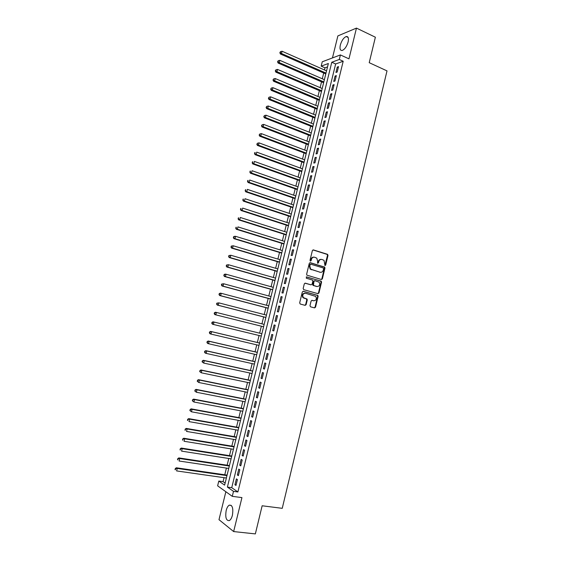 <?xml version="1.0" encoding="UTF-8"?>
<svg xmlns="http://www.w3.org/2000/svg" width="562" height="562" viewBox="0 0 562 562"><rect width="100%" height="100%" fill="white"/><g stroke="black" fill="none" stroke-linecap="round" stroke-linejoin="round"><path stroke-width="0.84" d="M324.984 265.545L325.679 265.074L328.004 255.443L327.449 254.298L313.385 249.914L312.374 250.589L310.013 260.318L310.414 261.126L311.123 260.656L311.425 259.391C312.008 257.663 313.09 256.946 314.664 257.241L316.792 258.162L317.642 261.288L317.523 263.22L318.436 262.875L318.738 261.618C319.321 259.897 320.389 259.18 321.942 259.468L324.035 260.368L324.984 265.545M324.85 265.482L327.505 255.422L327.232 254.431L312.964 249.921M310.287 261.07L310.948 259.363L311.425 259.391M317.607 263.29L318.254 261.59L318.738 261.618M232.408 515.27C233.448 508.245 232.401 504.873 229.261 505.161C227.926 505.955 226.9 507.725 226.184 510.479C225.123 517.476 226.177 520.848 229.345 520.595C230.666 519.794 231.692 518.024 232.408 515.27M348.124 41.939C348.883 38.083 348.236 36.284 346.185 36.537C343.628 37.717 341.675 40.555 340.326 45.044C339.553 48.908 340.207 50.706 342.279 50.454C344.815 49.28 346.768 46.442 348.124 41.939M309.978 305.686L310.547 306.817L314.523 307.892L315.528 307.189L318.127 296.406L317.902 295.472L303.347 291.285L302.321 291.98L299.672 302.883L300.248 304.028L305.117 305.349L306.135 304.639L307.259 299.989L307.049 299.068L303.332 297.6C302.18 294.994 302.897 293.547 305.482 293.259L315.753 296.427C316.933 299.012 316.23 300.459 313.666 300.775L312.107 300.347L311.102 301.049L309.978 305.686M233.497 491.364L232.275 496.337L217.627 485.828L218.801 481.065L224.617 485.139L328.356 63.506L321.183 66.147L322.258 61.785L340.403 54.936L339.293 59.467L331.777 62.241L227.392 487.085L233.497 491.364L237.895 491.954L343.199 61.244L339.293 59.467M340.403 54.936L348.967 58.848L356.463 28.1L375.374 37.211L369.22 62.684L387.014 70.889L282.243 508.329L262.145 505.779L255.352 533.9L233.652 531.568L241.941 497.602L232.275 496.337M321.373 279.497L322.37 278.815L324.955 268.088L324.688 267.119L310.287 262.686L309.276 263.367L306.641 274.207L306.88 275.155L321.373 279.497M321.541 282.222L318.949 292.978L317.952 293.673L303.74 289.669L303.164 288.524L304.295 283.866L305.314 283.178L311.102 284.836L312.114 284.14L312.858 281.07L312.62 280.129L306.269 278.183L306.585 276.897L321.302 281.274L321.541 282.222L321.057 282.173L318.464 292.914L318.949 292.978M225.861 491.736L218.99 519.681L233.652 531.568M356.463 28.1L337.874 35.905L332.458 57.935M337.207 72.013L338.528 66.618L337.277 67.061L335.957 72.442L337.207 72.013M335.008 81.012L336.329 75.61L335.078 76.032L333.758 81.42L335.008 81.012M332.795 90.039L334.123 84.623L332.88 85.017L331.552 90.419L332.795 90.039M330.582 99.074L331.91 93.65L330.674 94.023L329.346 99.432L330.582 99.074M328.363 108.129L329.697 102.698L328.461 103.043L327.133 108.466L328.363 108.129M326.143 117.205L327.477 111.761L326.248 112.084L324.913 117.514L326.143 117.205M323.916 126.295L325.25 120.844L324.028 121.146L322.693 126.583L323.916 126.295M321.689 135.407L323.024 129.941L321.801 130.215L320.466 135.674L321.689 135.407M319.455 144.532L320.797 139.06L319.574 139.313L318.24 144.771L319.455 144.532M317.214 153.679L318.556 148.192L317.347 148.424L316.006 153.897L317.214 153.679M314.966 162.847L316.315 157.346L315.106 157.55L313.765 163.036L314.966 162.847M312.718 172.028L314.074 166.514L312.865 166.696L311.524 172.19L312.718 172.028M310.47 181.224L311.819 175.702L310.624 175.857L309.276 181.364L310.47 181.224M308.215 190.441L309.564 184.912L308.376 185.038L307.021 190.56L308.215 190.441M305.953 199.679L307.309 194.136L306.121 194.241L304.766 199.77L305.953 199.679M303.684 208.931L305.047 203.381L303.859 203.458L302.504 209.001L303.684 208.931M301.415 218.204L302.778 212.64L301.597 212.696L300.241 218.246L301.415 218.204M299.139 227.498L300.501 221.92L299.335 221.948L297.972 227.512L299.139 227.498M296.862 236.806L298.225 231.214L297.059 231.221L295.696 236.792L296.862 236.806M294.579 246.128L295.949 240.529L294.783 240.515L293.413 246.1L294.579 246.128M292.289 255.478L293.659 249.865L292.507 249.823L291.13 255.415L292.289 255.478M289.992 264.843L291.369 259.223L290.217 259.152L288.847 264.758L289.992 264.843M287.695 274.221L289.079 268.594L287.927 268.495L286.55 274.115L287.695 274.221M285.398 283.62L286.775 277.979L285.637 277.86L284.26 283.487L285.398 283.62M283.086 293.041L284.47 287.393L283.339 287.245L281.955 292.879L283.086 293.041M280.775 302.482L282.166 296.82L281.035 296.645L279.651 302.293L280.775 302.482M278.464 311.938L279.855 306.262L278.724 306.065L277.34 311.727L278.464 311.938M276.139 321.415L277.537 315.725L276.413 315.507L275.022 321.176L276.139 321.415M273.813 330.913L275.211 325.215L274.094 324.962L272.703 330.646L273.813 330.913M271.488 340.424L272.886 334.713L271.776 334.439L270.378 340.136L271.488 340.424M269.156 349.957L270.554 344.239L269.451 343.937L268.053 349.641L269.156 349.957M266.817 359.511L268.214 353.779L267.119 353.449L265.714 359.167L266.817 359.511M264.47 369.079L265.875 363.34L264.779 362.982L263.381 368.714L264.47 369.079M262.124 378.676L263.529 372.915L262.44 372.536L261.035 378.275L262.124 378.676M259.77 388.286L261.182 382.511L260.094 382.104L258.689 387.857L259.77 388.286M257.41 397.91L258.829 392.136L257.747 391.7L256.335 397.46L257.41 397.91M255.05 407.562L256.469 401.767L255.394 401.31L253.975 407.085L255.05 407.562M252.682 417.229L254.101 411.426L253.033 410.934L251.614 416.723L252.682 417.229M250.308 426.916L251.734 421.1L250.673 420.587L249.247 426.382L250.308 426.916M247.933 436.625L249.359 430.794L248.299 430.253L246.88 436.063L247.933 436.625M245.552 446.347L246.978 440.51L245.931 439.941L244.505 445.764L245.552 446.347M243.163 456.098L244.596 450.246L243.55 449.649L242.124 455.48L243.163 456.098M240.775 465.863L242.208 459.997L241.168 459.372L239.735 465.217L240.775 465.863M238.379 475.649L239.812 469.776L238.78 469.122L237.347 474.974L238.379 475.649M343.199 61.244L335.647 63.977L231.741 487.683L237.895 491.954M236.391 478.887L234.951 484.753L235.977 485.456L237.417 479.569L236.391 478.887M327.513 66.92L324.991 67.833L324.471 69.955M323.712 73.018L322.293 78.785M321.541 81.827L320.115 87.637M319.371 90.651L317.93 96.509M317.193 99.495L315.739 105.396M315.008 108.354L313.547 114.297M312.823 117.233L311.348 123.211M310.631 126.127L309.149 132.147M308.44 135.042L306.943 141.104M306.241 143.97L304.737 150.075M304.035 152.913L302.525 159.06M301.829 161.877L300.305 168.066M299.616 170.855L298.085 177.086M297.403 179.854L295.858 186.127M295.183 188.867L293.624 195.19M292.957 197.901L291.39 204.259M290.73 206.949L289.149 213.356M288.496 216.012L286.908 222.461M286.255 225.102L284.66 231.593M284.014 234.199L282.405 240.74M281.773 243.318L280.15 249.9M279.518 252.457L277.888 259.082M277.263 261.611L275.626 268.278M275.008 270.786L273.35 277.495M272.746 279.974L271.081 286.732M270.477 289.184L268.798 295.984M268.2 298.408L266.514 305.25M265.924 307.653L264.231 314.544M263.648 316.912L261.934 323.853M261.358 326.192L259.644 333.168M259.068 335.507L257.347 342.476M256.764 344.857L255.05 351.805M254.46 354.222L252.745 361.155M252.148 363.607L250.441 370.52M249.83 373.013L248.13 379.905M247.512 382.434L245.812 389.311M245.187 391.876L243.494 398.732M242.854 401.331L241.168 408.174M240.522 410.808L238.843 417.629M238.183 420.306L236.504 427.113M235.836 429.825L234.164 436.604M233.49 439.358L231.825 446.123M231.137 448.912L229.479 455.656M228.776 458.48L227.125 465.21M226.416 468.069L224.765 474.778M224.048 477.679L223.072 481.662L225.123 483.081M321.829 278.921L322.279 279.047M223.072 481.662L218.801 481.065M324.991 67.833L321.183 66.147M335.647 63.977L331.777 62.241M231.741 487.683L227.392 487.085M337.277 67.061L338.31 67.524M335.078 76.032L336.111 76.488M332.88 85.017L333.912 85.466M330.674 94.023L331.713 94.465M328.461 103.043L329.501 103.485M326.248 112.084L327.295 112.519M324.028 121.146L325.075 121.568M321.801 130.215L322.855 130.637M319.574 139.313L320.628 139.72M317.347 148.424L318.401 148.825M315.106 157.55L316.167 157.95M312.865 166.696L313.933 167.09M310.624 175.857L311.685 176.243M308.376 185.038L309.444 185.418M306.121 194.241L307.189 194.614M303.859 203.458L304.934 203.823M301.597 212.696L302.672 213.054M299.335 221.948L300.41 222.306M297.059 231.221L298.141 231.572M294.783 240.515L295.865 240.852M292.507 249.823L293.589 250.153M290.217 259.152L291.306 259.475M287.927 268.495L289.023 268.819M285.637 277.86L286.732 278.176M283.339 287.245L284.435 287.547M281.035 296.645L282.131 296.947M278.724 306.065L279.827 306.36M276.413 315.507L277.523 315.788M274.094 324.962L275.204 325.243M270.378 340.136L271.495 340.403M268.053 349.641L269.17 349.901M265.714 359.167L266.838 359.42M263.381 368.714L264.498 368.96M261.035 378.275L262.159 378.514M258.689 387.857L259.813 388.089M256.335 397.46L257.466 397.685M253.975 407.085L255.113 407.302M251.614 416.723L252.752 416.934M249.247 426.382L250.392 426.586M246.88 436.063L248.025 436.26M244.505 445.764L245.65 445.954M242.124 455.48L243.269 455.663M239.735 465.217L240.887 465.392M237.347 474.974L238.499 475.143M234.951 484.753L236.11 484.915M321.169 259.377C319.729 259.272 318.759 260.009 318.254 261.59M313.87 257.143C312.423 257.045 311.453 257.789 310.948 259.363M321.232 279.454L321.878 278.766L324.464 268.053L324.197 267.083L309.894 262.686M323.628 268.762L323.234 267.962L310.849 264.231L310.14 264.709L309.817 266.037L310.61 269.121L320.115 272.247C321.668 272.521 322.736 271.797 323.305 270.076L323.628 268.762M310.624 264.217L309.655 264.674L310.14 264.709M320.319 272.296L310.133 269.079L309.332 266.002L309.655 264.674M317.776 293.624L318.464 292.914M304.976 283.164L310.849 284.808M306.283 276.897L320.986 281.091M317.059 286.543C319.652 286.22 320.333 284.765 319.097 282.166L314.966 280.705L313.961 281.393L313.448 285.398L317.116 286.557M314.713 280.677L313.477 281.344L313.961 281.393M316.575 286.487L312.971 285.348L312.732 284.407L313.477 281.344M321.057 282.173L320.495 281.035M313.631 300.768L311.819 300.326M304.983 293.188C302.419 293.497 301.71 294.945 302.855 297.53L304.288 298.19M304.906 305.292L305.658 304.562L306.782 299.918L306.213 298.78L303.81 298.12M314.298 307.836L315.043 307.112L317.642 296.336L317.411 295.408L303.03 291.264M326.543 70.868L282.089 51.247L281.52 53.516L280.403 54.001L325.791 73.924M280.298 52.512L280.522 51.606L279.848 52.709L280.298 52.512L281.52 53.516L325.995 73.074M280.522 51.606L282.089 51.247M280.403 54.001L279.848 52.709M324.372 79.692L279.806 60.331L279.237 62.6L278.127 63.063L323.621 82.726M278.007 61.595L278.239 60.689L277.565 61.785L278.007 61.595L279.237 62.6L323.824 81.897M278.239 60.689L279.806 60.331M278.127 63.063L277.565 61.785M322.195 88.529L277.523 69.428L276.947 71.704L275.844 72.14L321.457 91.536M275.717 70.7L275.949 69.786L275.282 70.875L275.717 70.7L276.947 71.704L321.654 90.742M275.949 69.786L277.523 69.428M275.844 72.14L275.282 70.875M320.017 97.388L275.232 78.547L274.656 80.83L273.553 81.237L319.279 100.373M273.427 79.818L273.659 78.905L272.984 79.987L274.656 80.83L319.469 99.6M273.659 78.905L275.232 78.547M273.553 81.237L272.984 79.987M317.832 106.26L272.935 87.679L272.359 89.969L271.263 90.356L317.108 109.218M271.13 88.958L271.362 88.037L270.687 89.112L272.359 89.969L317.284 108.48M271.362 88.037L272.935 87.679M271.263 90.356L270.687 89.112M315.647 115.147L270.631 96.833L270.055 99.123L268.966 99.488L314.924 118.083M268.826 98.111L269.058 97.191L268.39 98.259L270.055 99.123L315.099 117.374M269.058 97.191L270.631 96.833M268.966 99.488L268.39 98.259M313.455 124.054L268.327 106.007L267.751 108.297L266.669 108.642L312.739 126.963M266.521 107.286L266.746 106.366L266.086 107.419L267.751 108.297L312.908 126.288M266.746 106.366L268.327 106.007M266.669 108.642L266.086 107.419M311.257 132.976L266.016 115.196L265.44 117.493L264.358 117.809L310.547 135.864M264.203 116.475L264.435 115.554L263.775 116.601L265.44 117.493L310.709 135.21M264.435 115.554L266.016 115.196M264.358 117.809L263.775 116.601M309.058 141.919L263.704 124.399L263.121 126.703L262.047 126.998L308.355 144.778M261.892 125.684L262.124 124.764L261.463 125.804L263.121 126.703L308.51 144.16M262.124 124.764L263.704 124.399M262.047 126.998L261.463 125.804M306.859 150.876L261.386 133.63L260.803 135.934L259.735 136.201L306.157 153.714M259.567 134.915L259.799 133.988L259.145 135.02L260.803 135.934L306.304 153.124M259.799 133.988L261.386 133.63M259.735 136.201L259.145 135.02M304.646 159.854L259.061 142.874L258.478 145.186L257.417 145.425L303.958 162.664M257.241 144.16L257.473 143.233L256.82 144.258L258.478 145.186L304.098 162.102M257.473 143.233L259.061 142.874M257.417 145.425L256.82 144.258M302.433 168.846L256.736 152.133L256.153 154.452L255.092 154.669L301.752 171.635M254.916 153.426L255.148 152.499L254.488 153.51L256.153 154.452L301.878 171.094M254.727 152.583L255.148 152.499M255.092 154.669L254.488 153.51M300.22 177.859L254.396 161.413L253.813 163.739L252.76 163.928L299.539 180.613M252.577 162.706L252.809 161.779L252.155 162.783L253.813 163.739L299.665 180.114M252.394 161.856L252.809 161.779M252.76 163.928L252.155 162.783M298 186.886L252.064 170.715L251.474 173.04L250.427 173.208L297.326 189.619M250.238 172.007L250.469 171.08L249.823 172.077L251.474 173.04L297.438 189.141M250.055 171.143L250.469 171.08M250.427 173.208L249.823 172.077M295.774 195.927L249.718 180.03L249.135 182.362L248.088 182.502L295.106 198.639M247.891 181.329L248.13 180.395L247.477 181.386L249.135 182.362L295.212 198.189M247.716 180.451L248.13 180.395M248.088 182.502L247.477 181.386M293.54 204.99L247.371 189.366L246.788 191.705L245.749 191.818L292.879 207.673M245.545 190.666L245.784 189.731L245.13 190.715L246.788 191.705L292.985 207.259M245.369 189.78L245.784 189.731M245.749 191.818L245.13 190.715M291.306 214.066L245.025 198.723L244.435 201.063L243.402 201.154L290.652 216.728M243.191 200.023L243.43 199.088L242.777 200.058L244.435 201.063L290.751 216.342M243.016 199.124L243.43 199.088M243.402 201.154L242.777 200.058M289.072 223.163L242.665 208.095L242.074 210.441L241.049 210.504L288.425 225.798M240.831 209.401L241.07 208.46L240.424 209.422L242.074 210.441L288.51 225.446M240.662 208.488L241.07 208.46M241.049 210.504L240.424 209.422M286.831 232.282L240.304 217.487L239.714 219.84L238.695 219.875L286.184 234.888M238.471 218.794L238.71 217.852L238.063 218.808L239.714 219.84L286.269 234.565M238.302 217.873L238.71 217.852M238.695 219.875L238.063 218.808M284.583 241.414L237.937 226.9L237.347 229.254L236.328 229.268L283.943 243.992M236.103 228.207L236.342 227.266L235.696 228.214L237.347 229.254L284.021 243.697M235.935 227.273L236.342 227.266M236.328 229.268L235.696 228.214M282.328 250.561L235.569 236.328L234.979 238.688L233.968 238.674L281.702 253.118M233.729 237.635L233.968 236.693L233.328 237.635L234.979 238.688L281.766 252.851M233.567 236.693L234.558 236.321L235.569 236.328L233.968 236.693M233.968 238.674L233.328 237.635M280.073 259.728L233.195 245.777L232.598 248.144L231.593 248.102L279.454 262.257M231.354 247.09L231.593 246.142L230.954 247.076L232.598 248.144L279.511 262.025M231.193 246.128L233.195 245.777L231.593 246.142M231.593 248.102L230.954 247.076M277.811 268.917L230.813 255.246L230.216 257.614L229.219 257.551L277.199 271.418M228.973 256.56L229.212 255.612L228.572 256.532L230.216 257.614L277.249 271.214M228.811 255.584L230.813 255.246L229.212 255.612M229.219 257.551L228.572 256.532M275.549 278.12L228.432 264.73L227.835 267.105L226.837 267.013L274.937 280.593M226.584 266.051L226.823 265.095L226.191 266.009L227.835 267.105L274.98 280.424M226.43 265.06L228.432 264.73L226.823 265.095M226.837 267.013L226.191 266.009M273.28 287.344L226.043 274.235L225.439 276.616L224.456 276.497L272.675 289.788M224.196 275.556L224.435 274.6L223.802 275.506L225.439 276.616L272.711 289.648M224.041 274.558L225.053 274.123L226.043 274.235L224.435 274.6M224.456 276.497L223.802 275.506M271.01 296.581L223.648 283.761L223.044 286.149L222.067 286.002L270.413 299.005M221.8 285.082L222.039 284.126L221.646 284.07L221.407 285.025L223.044 286.149L270.441 298.893M221.646 284.07L223.648 283.761L222.039 284.126M222.067 286.002L221.407 285.025M268.727 305.84L221.245 293.308L220.648 295.696L219.672 295.528L268.144 308.236M219.398 294.628L219.637 293.673L219.243 293.61L219.004 294.558L220.648 295.696L268.158 308.152M219.243 293.61L220.269 293.139L221.245 293.308L219.637 293.673M219.672 295.528L219.004 294.558M266.451 315.113L218.843 302.869L218.239 305.264L217.269 305.068L265.868 317.481M216.988 304.197L217.234 303.234L216.841 303.157L216.602 304.119L218.239 305.264L265.875 317.432M216.841 303.157L218.843 302.869L217.234 303.234M217.269 305.068L216.602 304.119M214.867 314.629L263.585 326.747L214.867 314.629L214.192 313.687L214.579 313.779L214.817 312.816L214.438 312.732L214.192 313.687M264.161 324.407L216.433 312.451L215.829 314.853L214.579 313.779M214.438 312.732L215.464 312.233L216.433 312.451L214.817 312.816M212.408 322.419L212.022 322.321L211.783 323.283L212.162 323.382L212.408 322.419L214.024 322.054L261.871 333.716L213.061 321.808L214.024 322.054L213.419 324.457L261.295 336.048M212.162 323.382L213.419 324.457L212.457 324.204L211.783 323.283M212.022 322.321L213.061 321.808M259.588 343.01L210.645 331.404L211.6 331.671L210.996 334.081L258.998 345.384M259.574 343.045L211.6 331.671L209.605 331.931L209.359 332.894L209.745 333.006L209.984 332.044M209.745 333.006L210.996 334.081L210.04 333.807L209.359 332.894M209.605 331.931L210.645 331.404M257.291 352.325L208.228 341.015L209.176 341.317L208.572 343.726L256.701 354.734M257.277 352.395L209.176 341.317L207.181 341.563L206.942 342.532L207.315 342.651L207.561 341.682M207.315 342.651L208.572 343.726L207.624 343.424L206.942 342.532M207.181 341.563L208.228 341.015M254.993 361.661L205.804 350.653L206.753 350.976L206.142 353.393L254.396 364.106M254.972 361.766L206.753 350.976L204.758 351.215L204.512 352.177L204.884 352.311L205.13 351.348M204.884 352.311L206.142 353.393L205.2 353.062L204.512 352.177M204.758 351.215L205.804 350.653M252.696 371.011L203.381 360.305L204.315 360.656L203.711 363.08L252.085 373.498M252.661 371.145L204.315 360.656L202.32 360.881L202.081 361.851L202.453 361.991L202.699 361.029M202.453 361.991L203.711 363.08L202.081 361.851M202.32 360.881L203.381 360.305M250.392 380.383L200.95 369.979L201.877 370.358L201.266 372.782L249.767 382.905M250.35 380.551L201.877 370.358L199.882 370.576L200.009 371.693L200.255 370.723M200.009 371.693L201.266 372.782L199.643 371.545M199.882 370.576L200.95 369.979M248.081 389.775L198.512 379.666L199.44 380.074L198.822 382.504L247.449 392.332M248.032 389.972L199.44 380.074L197.445 380.284L197.564 381.415L197.81 380.446M197.564 381.415L198.822 382.504L197.199 381.254M197.445 380.284L198.512 379.666M245.763 399.182L196.068 389.382L196.988 389.81L196.377 392.248L245.123 401.774M245.706 399.413L196.988 389.81L194.993 390.007L195.119 391.159L195.365 390.183M195.119 391.159L196.377 392.248L194.747 390.983M194.993 390.007L196.068 389.382M243.444 408.609L193.623 399.111L194.536 399.575L193.918 402.013L242.798 411.243M243.381 408.876L194.536 399.575L192.541 399.758L192.661 400.917L192.907 399.94M192.661 400.917L193.918 402.013L192.295 400.734M192.541 399.758L193.623 399.111M241.119 418.051L191.171 408.862L192.078 409.354L191.459 411.798L240.466 420.72M241.049 418.353L192.078 409.354L190.082 409.522L190.202 410.703L190.448 409.719M190.202 410.703L191.459 411.798L189.837 410.506M190.082 409.522L191.171 408.862M238.794 427.513L188.713 418.634L189.612 419.147L189.001 421.605L238.126 430.225M238.71 427.844L189.612 419.147L187.624 419.315L187.736 420.502L187.982 419.519M187.736 420.502L187.378 420.292M187.624 419.315L188.713 418.634M236.462 436.997L186.247 428.42L187.146 428.968L186.528 431.426L235.787 439.744M236.37 437.362L187.146 428.968L185.158 429.122L185.263 430.323L185.516 429.34M185.263 430.323L184.905 430.106M185.158 429.122L186.247 428.42M234.122 446.495L183.781 438.234L184.673 438.81L184.055 441.268L233.441 449.284M234.024 446.895L184.673 438.81L182.685 438.95L182.791 440.165L183.036 439.182M182.791 440.165L182.432 439.934M182.685 438.95L183.781 438.234M231.783 456.021L181.308 448.062L182.193 448.666L181.575 451.131L231.087 458.838M231.677 456.449L182.193 448.666L180.205 448.799L180.311 450.029L180.557 449.038M180.311 450.029L179.959 449.783M180.205 448.799L181.308 448.062M229.437 465.554L178.835 457.918L179.714 458.543L179.088 461.016L228.727 468.42M229.317 466.017L179.714 458.543L177.725 458.662L177.824 459.906L178.077 458.915M177.824 459.906L177.473 459.653M177.725 458.662L178.835 457.918M227.083 475.115L176.349 467.788L177.227 468.441L176.601 470.921L226.367 478.009M226.957 475.614L177.227 468.441L175.239 468.553L175.337 469.811L175.583 468.82M175.337 469.811L174.986 469.544M175.239 468.553L176.349 467.788M325.187 265.039L325.679 265.074M310.638 260.627L311.123 260.656M317.952 262.84L318.436 262.875M313.013 249.907L313.385 249.914M326.951 254.277L327.449 254.298M327.505 255.422L328.004 255.443M323.902 266.915L324.393 266.95M324.464 268.053L324.955 268.088M321.878 278.766L322.37 278.815M309.332 266.002L309.817 266.037M311.151 269.69L311.636 269.725M319.623 272.205L320.115 272.247M310.624 284.779L311.102 284.836M312.732 284.407L313.217 284.456M313.301 285.545L313.779 285.601M313.182 300.705L313.666 300.775M306.213 298.78L306.69 298.851M306.782 299.918L307.259 299.989M305.658 304.562L306.135 304.639M317.08 295.205L317.565 295.275M317.642 296.336L318.127 296.406M315.043 307.112L315.528 307.189M229.261 505.161L231.284 505.414M346.185 36.537L348.131 37.457M327.232 254.431L327.723 254.46M324.197 267.083L324.688 267.119M310.133 269.079L310.61 269.121M312.971 285.348L313.448 285.398M320.811 281.225L321.302 281.274M302.855 297.53L303.332 297.6M306.571 298.998L307.049 299.068M317.411 295.408L317.902 295.472"/></g></svg>
